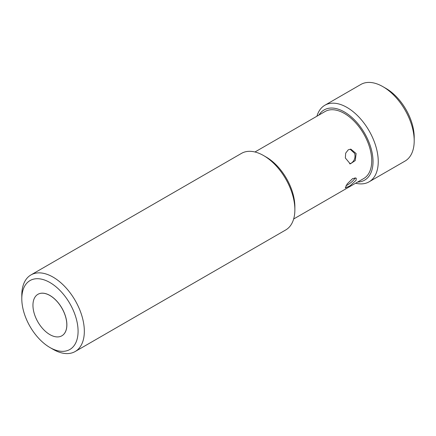 <?xml version="1.0" encoding="UTF-8"?>
<svg xmlns="http://www.w3.org/2000/svg" width="436" height="436" viewBox="0 0 436 436"><rect width="100%" height="100%" fill="white"/><g stroke="black" fill="none" stroke-linecap="round" stroke-linejoin="round"><path stroke-width="0.65" d="M345.977 185.769L346.827 185.3C350.282 183.403 352.915 181.191 354.719 178.646L355.062 177.735M349.563 163.789L351.231 163.184C354.424 160.966 355.591 157.728 354.719 153.472L350.124 149.183M42.227 293.194A23.953 13.827 -120 0 0 37.91 294.316A23.953 13.827 -120 0 0 37.91 321.975A23.953 13.827 -120 0 0 61.863 335.802A23.953 13.827 -120 0 0 63.602 311.495A23.953 13.827 -120 0 0 42.227 293.194M61.89 335.785A23.953 13.827 -120 0 0 61.917 335.769A23.953 13.827 -120 0 0 63.651 311.468A23.953 13.827 -120 0 0 42.281 293.166A23.953 13.827 -120 0 0 37.965 294.284A23.953 13.827 -120 0 0 37.937 294.3M324.869 105.245L360.823 84.48A44.216 25.528 60 0 1 382.933 86.671L382.933 86.671A44.216 25.528 60 0 1 414.2 140.828A44.216 25.528 60 0 1 405.044 161.069L369.085 181.828A44.216 25.528 -120 0 0 375.865 146.398A44.216 25.528 -120 0 0 346.974 107.43A44.216 25.528 -120 0 0 324.869 105.245A44.216 25.528 -120 0 0 316.928 116.21M355.618 183.224A44.216 25.528 -120 0 0 369.085 181.828M30.956 274.931L241.49 153.379A44.216 25.528 60 0 1 263.6 155.57L263.6 155.57A44.216 25.528 60 0 1 294.867 209.727A44.216 25.528 60 0 1 285.705 229.968L75.177 351.52A44.216 25.528 -120 0 0 81.952 316.084A44.216 25.528 -120 0 0 53.067 277.122A44.216 25.528 -120 0 0 30.956 274.931A44.216 25.528 -120 0 0 21.8 295.172L21.8 298.78A39.796 22.977 60 0 1 49.938 282.533A39.796 22.977 60 0 1 78.082 331.273A39.796 22.977 60 0 1 49.938 347.519A39.796 22.977 60 0 1 21.8 298.78M49.938 347.519L53.067 349.329A44.216 25.528 -120 0 0 75.177 351.52M356.136 153.526L355.247 160.595L350.272 163.887L345.339 157.985L345.672 153.161L348.271 149.793L350.844 149.156L356.136 153.526M356.136 180.226L350.07 185.807L345.279 187.971L347.17 183.943L352.675 178.547L356.25 178.139L356.136 180.226M382.933 86.671L386.062 88.475A39.796 22.977 -120 0 0 386.062 88.475L382.933 86.671M414.2 140.828L414.2 137.22A39.796 22.977 -120 0 0 386.062 88.481M318.983 115.022A40.532 23.402 60 0 1 344.369 111.943A40.532 23.402 60 0 1 372.202 153.2A40.532 23.402 60 0 1 357.673 182.035M293.646 219.003L363.717 178.547A38.69 22.34 -120 0 0 369.646 147.542A38.69 22.34 -120 0 0 344.369 113.447A38.69 22.34 -120 0 0 325.027 111.534L254.956 151.99M263.6 155.57L266.205 157.074L263.6 155.57M294.867 209.727L294.867 206.719A40.532 23.402 -120 0 0 266.205 157.074"/></g></svg>
